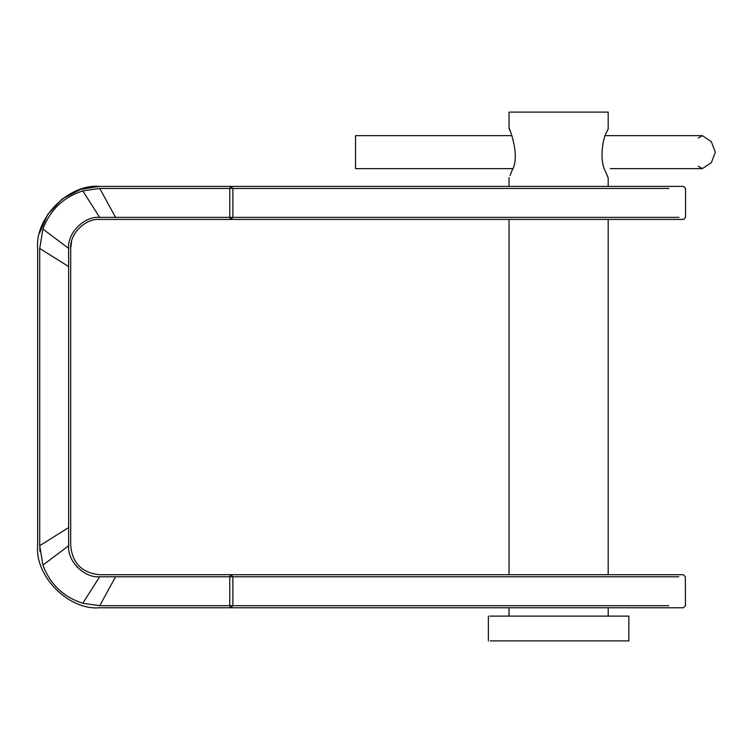 <?xml version="1.0" encoding="UTF-8"?>
<svg xmlns="http://www.w3.org/2000/svg" width="753" height="753" viewBox="0 0 753 753"><rect width="100%" height="100%" fill="white"/><g stroke="black" fill="none" stroke-linecap="round" stroke-linejoin="round"><path stroke-width="1.13" d="M489.836 616.114L628.849 616.114L628.859 640.897L490.241 640.897M510.063 112.103L608.189 112.103L608.189 128.989M608.151 129.008L607.153 131.201C602.607 137.432 599.35 160.323 605.101 170.639L608.151 177.793M510.101 175.468L512.049 170.46C522.083 153.791 505.159 118.767 510.082 130.9M404.276 168.634L512.689 168.634L355.52 168.634L355.52 135.644L511.936 135.644M355.52 138.015L355.52 166.244M698.276 166.244L702.295 168.634L711.378 162.61L715.35 152.162L711.34 141.696L702.295 135.644L698.323 138.015M669.022 188.448L232.893 188.448L232.893 217.363L115.557 217.363L99.735 188.448L229.75 188.448L229.75 217.363L230.653 219.434L99.754 219.434C85.381 218.135 69.398 234.108 70.697 248.481L70.697 328.91M115.557 217.363L99.631 217.363C84.298 215.979 67.252 233.025 68.636 248.368L68.636 545.774C67.252 561.117 84.298 578.163 99.631 576.779L115.557 576.779L99.735 605.694L82.792 603.257C63.431 597.016 50.14 584.281 42.93 565.07L39.711 545.68L39.711 248.471L42.93 229.072C50.14 209.861 63.431 197.135 82.792 190.886L99.735 188.448M115.557 576.779L229.75 576.779L229.75 605.694L99.735 605.694M99.631 576.779L82.792 603.257M68.636 545.774L42.93 565.07M68.636 527.589L39.711 545.68M68.636 266.553L39.711 248.471M68.636 248.368L42.93 229.072M99.631 217.363L82.792 190.886M678.811 576.779L232.893 576.779L232.893 605.694L668.786 605.694M40.013 551.648L39.749 547.723M76.881 566.83L77.71 567.696M64.965 594.597L61.275 591.754M504.501 186.377L99.622 186.377L683.442 186.377L685.559 188.448L685.559 217.363L683.442 219.434L230.653 219.434L232.893 217.363L678.98 217.363M563.253 219.434L611.511 219.434M70.697 465.241L70.697 545.661C72.42 563.31 82.105 572.986 99.754 574.718L683.3 574.718L685.343 576.779L685.456 605.694L683.263 607.765L99.622 607.765C68.956 610.532 34.883 576.45 37.65 545.793L37.65 248.349C34.883 217.692 68.956 183.61 99.622 186.377L80.637 189.361L62.235 198.924L47.75 214.436L39.523 233.223M683.442 186.377L608.189 186.377L608.189 177.812M513.301 186.377L611.097 186.377M37.65 460.911L37.65 335.829M71.563 241.44L70.697 248.481L70.697 545.661C72.42 563.31 82.105 572.986 99.754 574.718M70.697 333.259L70.697 464.827M232.893 605.694L230.653 607.765L229.75 605.694L232.893 605.694M232.893 188.448L230.653 186.377L229.75 188.448L232.893 188.448M230.653 574.718L229.75 576.779L232.893 576.779L230.653 574.718M488.368 640.897L488.377 616.114M509.028 616.114L509.028 607.765M509.028 574.718L509.037 219.434M509.037 186.377L509.037 177.595M509.037 112.103L509.037 128.819M608.189 219.434L608.189 574.718M608.198 607.765L608.198 616.114M610.203 168.634L702.295 168.634M605.28 135.644L702.295 135.644"/></g></svg>
